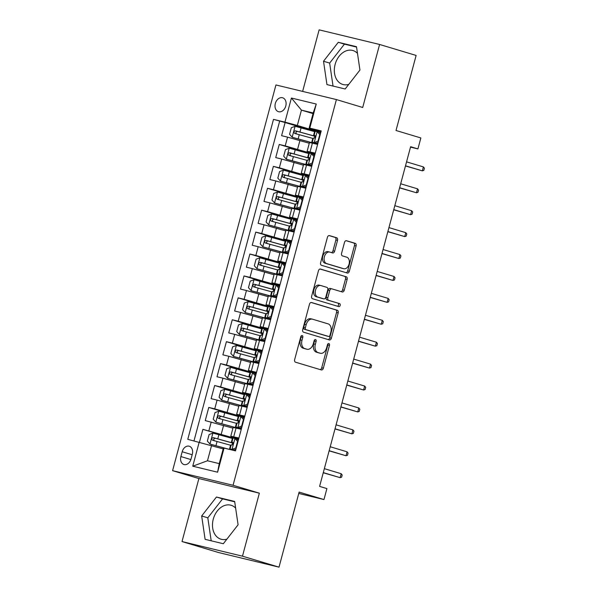 <?xml version="1.0" encoding="UTF-8"?>
<svg xmlns="http://www.w3.org/2000/svg" width="597" height="597" viewBox="0 0 597 597"><rect width="100%" height="100%" fill="white"/><g stroke="black" fill="none" stroke-linecap="round" stroke-linejoin="round"><path stroke-width="0.9" d="M302.186 335.551A1.56 1.045 103.6 0 0 302.149 335.536A1.56 1.045 103.6 0 0 300.776 336.753L294.649 359.61A2.231 1.5 103.6 0 0 295.508 362.192L321.328 369.946A2.231 1.5 103.6 0 0 321.38 369.961A2.231 1.5 103.6 0 0 323.343 368.222L329.462 345.365A1.56 1.045 103.6 0 0 328.865 343.559A1.56 1.045 103.6 0 0 328.828 343.551A1.56 1.045 103.6 0 0 327.454 344.767L326.663 347.723A7.127 4.791 103.6 0 1 320.402 353.275A7.127 4.791 103.6 0 1 320.231 353.23L318.082 352.581A7.127 4.791 103.6 0 1 315.335 344.32L316.126 341.365A1.56 1.045 103.6 0 0 315.522 339.551A1.56 1.045 103.6 0 0 315.485 339.544A1.56 1.045 103.6 0 0 314.119 340.76L313.321 343.715A7.127 4.791 103.6 0 1 307.059 349.267A7.127 4.791 103.6 0 1 306.888 349.223L304.739 348.573A7.127 4.791 103.6 0 1 301.992 340.312L302.783 337.357A1.56 1.045 103.6 0 0 302.186 335.551M357.484 53.387A17.701 13.104 -73.3 0 0 352.954 50.536A17.701 13.104 -73.3 0 0 335.118 64.409A17.701 13.104 -73.3 0 0 342.775 84.446A17.701 13.104 -73.3 0 0 348.752 84.393M275.329 103.475A7.261 5.373 -73.3 0 0 278.471 111.699A7.261 5.373 -73.3 0 0 285.784 106.005A7.261 5.373 -73.3 0 0 282.642 97.781A7.261 5.373 -73.3 0 0 275.329 103.475M226.905 539.128A17.701 13.104 106.7 0 1 220.927 539.181A17.701 13.104 106.7 0 1 213.271 519.144A17.701 13.104 106.7 0 1 231.106 505.271A17.701 13.104 106.7 0 1 235.636 508.122M337.536 240.352A2.231 1.5 103.6 0 0 336.678 237.77L329.432 235.599A2.231 1.5 103.6 0 0 329.38 235.584A2.231 1.5 103.6 0 0 327.417 237.322L320.619 262.702A2.231 1.5 103.6 0 0 321.477 265.284L347.297 273.038A2.231 1.5 103.6 0 0 347.35 273.053A2.231 1.5 103.6 0 0 349.305 271.314L356.111 245.934A2.231 1.5 103.6 0 0 355.252 243.352L346.499 240.725A2.231 1.5 103.6 0 0 346.447 240.71A2.231 1.5 103.6 0 0 344.491 242.442L341.581 253.307A2.231 1.5 103.6 0 0 342.439 255.889L346.775 257.195A5.963 4 103.6 0 1 349.096 263.993A5.963 4 103.6 0 1 343.835 268.74A5.963 4 103.6 0 1 343.693 268.702L326.693 263.598A5.963 4 103.6 0 1 324.372 256.8A5.963 4 103.6 0 1 329.634 252.053A5.963 4 103.6 0 1 329.775 252.091L332.611 252.941A2.231 1.5 103.6 0 0 332.663 252.956A2.231 1.5 103.6 0 0 334.618 251.218L337.536 240.352L335.902 239.964A2.231 1.5 103.6 0 0 335.044 237.382L328.999 235.561M242.479 556.18L259.359 493.174L198.891 478.555L182.01 541.561L242.479 556.18L279.015 567.15L299.127 492.092L323.97 499.555L326.902 488.592L319.596 486.398L410.617 146.72L417.922 148.914L420.855 137.952L396.012 130.497L416.124 55.439L379.595 44.469L319.126 29.85L302.627 91.408M259.359 493.174L233.061 485.279L336.409 99.572L362.707 107.475L379.595 44.469M311.507 302.5A2.231 1.5 103.6 0 0 311.455 302.485A2.231 1.5 103.6 0 0 309.492 304.216L302.694 329.604A2.231 1.5 103.6 0 0 303.552 332.186L329.372 339.939A2.231 1.5 103.6 0 0 329.425 339.947A2.231 1.5 103.6 0 0 331.38 338.215L338.186 312.835A2.231 1.5 103.6 0 0 337.327 310.253L311.395 302.47M311.656 296.149L318.455 270.769A2.231 1.5 103.6 0 1 320.417 269.031A2.231 1.5 103.6 0 1 320.47 269.046L346.29 276.799A2.231 1.5 103.6 0 1 347.148 279.381L344.238 290.246A2.231 1.5 103.6 0 1 342.275 291.978A2.231 1.5 103.6 0 1 342.223 291.963L331.753 288.821A2.231 1.5 103.6 0 0 331.701 288.806A2.231 1.5 103.6 0 0 329.745 290.545L327.813 297.746A2.231 1.5 103.6 0 0 328.671 300.328L339.574 303.604A1.56 1.045 103.6 0 1 340.178 305.38A1.56 1.045 103.6 0 1 338.798 306.627A1.56 1.045 103.6 0 1 338.76 306.612L312.515 298.731A2.231 1.5 103.6 0 1 311.656 296.149M279.015 567.15L218.547 552.531L182.01 541.561M315.141 131.549L285.12 122.534L281.59 135.683L287.56 137.131L285.209 145.892L314.917 154.429M309.268 153.466L279.247 144.452L275.724 157.601L281.687 159.041L279.336 167.809L309.052 176.346M303.395 175.384L273.374 166.369L269.851 179.518L275.814 180.958L273.463 189.727L303.179 198.264M297.522 197.294L267.501 188.279L263.978 201.428L269.941 202.876L267.59 211.637L297.306 220.174M291.649 219.211L261.628 210.196L258.105 223.345L264.068 224.785L261.717 233.554L291.433 242.091M285.776 241.128L255.755 232.114L252.232 245.263L258.195 246.703L255.852 255.471L285.56 264.008M279.903 263.038L249.882 254.023L246.36 267.172L252.322 268.62L249.979 277.381L279.687 285.918M274.03 284.956L244.009 275.941L240.487 289.09L246.457 290.53L244.106 299.298L273.814 307.836M268.165 306.873L238.136 297.858L234.614 311.007L240.584 312.447L238.233 321.216L267.941 329.753M262.292 328.783L232.27 319.768L228.741 332.917L234.711 334.365L232.36 343.126L262.076 351.663M256.419 350.7L226.397 341.685L222.875 354.834L228.838 356.275L226.487 365.043L256.203 373.58M250.546 372.618L220.524 363.603L217.002 376.752L222.965 378.192L220.614 386.96L250.33 395.498M244.673 394.527L214.651 385.513L211.129 398.662L217.092 400.109L214.741 408.87L244.457 417.407M238.8 416.445L208.778 407.43L205.256 420.579L232.942 428.161M287.56 137.131L309.283 143.265M281.687 159.041L303.41 165.182M275.814 180.958L297.537 187.1M269.941 202.876L291.664 209.01M264.068 224.785L285.791 230.927M258.195 246.703L279.918 252.844M252.322 268.62L274.045 274.754M246.457 290.53L268.172 296.672M240.584 312.447L262.307 318.589M234.711 334.365L256.434 340.499M228.838 356.275L250.561 362.416M222.965 378.192L244.688 384.334M217.092 400.109L238.815 406.244M191.025 459.011L192.316 454.19A7.037 5.209 -73.3 0 0 189.271 446.228A7.037 5.209 -73.3 0 0 182.182 451.742L180.891 456.563A7.037 5.209 -73.3 0 0 183.936 464.526A7.037 5.209 -73.3 0 0 191.025 459.011M233.061 485.279L172.593 470.66L275.941 84.961L336.409 99.572M285.12 122.534L273.501 119.37L187.771 439.325L223.188 448.907M273.501 119.37L284.941 122.139L291.403 98.027L316.246 104.035L309.783 128.139L321.223 130.907L235.494 450.862L224.054 448.101L217.592 472.205L192.749 466.197L199.211 442.093M315.089 153.795L307.127 151.302L315.261 153.16M309.216 175.712L301.254 173.22L309.388 175.07M303.351 197.622L295.381 195.137L303.515 196.988M297.478 219.539L289.508 217.047L297.649 218.905M291.605 241.457L283.635 238.964L291.776 240.815M285.732 263.367L277.769 260.882L285.903 262.732M279.859 285.284L271.896 282.791L280.03 284.65M273.986 307.201L266.023 304.709L274.157 306.56M268.113 329.111L260.15 326.626L268.284 328.477M262.24 351.029L254.277 348.536L262.411 350.394M256.374 372.946L248.404 370.453L256.538 372.304M250.501 394.856L242.531 392.371L250.673 394.221M244.628 416.773L236.658 414.281L244.8 416.139M232.927 438.362L202.905 429.347L238.584 439.325M238.755 438.691L230.793 436.198L238.927 438.049M230.793 436.198L233.136 427.43L241.278 429.288M317.611 144.392L309.477 142.534L307.127 151.302M311.738 166.309L303.604 164.451L301.254 173.22M305.865 188.219L297.731 186.368L295.381 195.137M299.993 210.137L291.858 208.286L289.508 217.047M294.12 232.054L285.985 230.196L283.635 238.964M288.254 253.964L280.112 252.113L277.769 260.882M282.381 275.881L274.239 274.03L271.896 282.791M276.508 297.799L268.374 295.94L266.023 304.709M270.635 319.708L262.501 317.858L260.15 326.626M264.762 341.626L256.628 339.775L254.277 348.536M258.889 363.543L250.755 361.685L248.404 370.453M253.016 385.453L244.882 383.602L242.531 392.371M247.143 407.37L239.009 405.52L236.658 414.281M208.778 407.43L214.741 408.87M214.651 385.513L220.614 386.96M220.524 363.603L226.487 365.043M226.397 341.685L232.36 343.126M232.27 319.768L238.233 321.216M238.136 297.858L244.106 299.298M244.009 275.941L249.979 277.381M249.882 254.023L255.852 255.471M255.755 232.114L261.717 233.554M261.628 210.196L267.59 211.637M267.501 188.279L273.463 189.727M273.374 166.369L279.336 167.809M279.247 144.452L285.209 145.892M279.642 121.213L194.003 440.832M202.905 429.347L199.473 442.161M313.029 113.609L301.44 110.132L297.328 125.467L320.79 132.519M211.592 445.429L207.48 460.772L219.248 463.615L223.36 448.272L224.054 448.101M198.891 478.555L172.593 470.66M410.505 147.123L417.922 148.914M298.761 493.458L323.97 499.555M320.962 131.877L309.089 128.318L313.201 112.975L301.44 110.132L291.403 98.027M242.875 417.325L244.158 417.803M278.105 285.836L279.389 286.314M295.724 220.092L297.007 220.569M313.343 154.347L314.619 154.824M309.783 128.139L309.089 128.318M297.328 125.467L284.941 122.139M207.48 460.772L192.749 466.197M219.248 463.615L217.592 472.205M316.246 104.035L313.201 112.975M238.091 524.785L234.651 501.435L216.442 497.032L201.667 515.98L205.107 539.33L223.315 543.733L238.091 524.785M338.283 42.297L323.514 61.245L326.955 84.595L345.163 88.998L359.939 70.05L356.499 46.7L338.283 42.297L344.424 44.141L329.648 63.088L333.036 86.065M234.703 501.808L222.577 498.876L207.808 517.823L211.189 540.8M207.808 517.823L201.667 515.98M222.577 498.876L216.442 497.032M356.551 47.073L344.424 44.141M329.648 63.088L323.514 61.245M301.179 335.954A1.56 1.045 103.6 0 1 301.149 336.962L300.358 339.917A7.127 4.791 103.6 0 0 303.104 348.178L304.739 348.573M305.597 348.909A7.127 4.791 103.6 0 1 305.425 348.872A7.127 4.791 103.6 0 1 305.254 348.827L303.104 348.178M318.94 352.917A7.127 4.791 103.6 0 1 318.768 352.879A7.127 4.791 103.6 0 1 318.597 352.834L316.447 352.185A7.127 4.791 103.6 0 1 313.701 343.924L314.492 340.969A1.56 1.045 103.6 0 0 314.522 339.962M320.126 369.58A2.231 1.5 103.6 0 0 321.708 367.827L327.828 344.969A1.56 1.045 103.6 0 0 327.865 343.962M328.171 339.574A2.231 1.5 103.6 0 0 329.745 337.82L336.551 312.44A2.231 1.5 103.6 0 0 335.693 309.858L311.074 302.463M305.336 327.835A1.56 1.045 103.6 0 0 305.933 329.648L328.596 336.447A1.56 1.045 103.6 0 0 328.634 336.462A1.56 1.045 103.6 0 0 330.007 335.245L330.842 332.126A7.127 4.791 103.6 0 0 328.096 323.865L312.604 319.216A7.127 4.791 103.6 0 0 312.432 319.171A7.127 4.791 103.6 0 0 306.171 324.716L305.336 327.835L303.701 327.44A1.56 1.045 103.6 0 0 304.298 329.253L305.933 329.648M327.037 336.074A1.56 1.045 103.6 0 1 326.999 336.066A1.56 1.045 103.6 0 1 326.962 336.059L304.298 329.253M310.97 318.82A7.127 4.791 103.6 0 0 310.798 318.776A7.127 4.791 103.6 0 0 304.537 324.32L306.171 324.716M303.701 327.44L304.537 324.32M320.037 269.016L346.29 276.799M341.021 291.605A2.231 1.5 103.6 0 0 342.603 289.851L345.514 278.986A2.231 1.5 103.6 0 0 344.656 276.404M331.648 288.799L330.119 288.426A2.231 1.5 103.6 0 0 330.066 288.411A2.231 1.5 103.6 0 0 328.111 290.149L326.178 297.351A2.231 1.5 103.6 0 0 327.037 299.933L339.574 303.604M337.492 306.231A1.56 1.045 103.6 0 0 338.589 304.754A1.56 1.045 103.6 0 0 337.939 303.209M320.887 285.56A5.963 4 103.6 0 0 320.746 285.523A5.963 4 103.6 0 0 315.477 290.269A5.963 4 103.6 0 0 317.805 297.067L323.79 298.866A2.231 1.5 103.6 0 0 323.843 298.881A2.231 1.5 103.6 0 0 325.805 297.149L327.731 289.941A2.231 1.5 103.6 0 0 326.872 287.358L320.887 285.56M319.253 285.165A5.963 4 103.6 0 0 319.111 285.127A5.963 4 103.6 0 0 313.843 289.873A5.963 4 103.6 0 0 316.171 296.672L317.805 297.067M322.268 298.5A2.231 1.5 103.6 0 1 322.208 298.485A2.231 1.5 103.6 0 1 322.156 298.47L316.171 296.672M331.41 252.576A2.231 1.5 103.6 0 0 332.984 250.822L335.902 239.964M328.141 251.695A5.963 4 103.6 0 0 327.999 251.658A5.963 4 103.6 0 0 322.738 256.404A5.963 4 103.6 0 0 325.059 263.202L326.693 263.598M342.342 268.374A5.963 4 103.6 0 1 342.2 268.344A5.963 4 103.6 0 1 342.059 268.307L325.059 263.202M346.096 272.672A2.231 1.5 103.6 0 0 347.67 270.919L354.476 245.539A2.231 1.5 103.6 0 0 353.618 242.957L346.066 240.688M232.875 438.579A17.365 0.47 15 0 0 232.367 438.437L212.972 433.116L209.114 434.519L207.353 441.093L210.04 444.071L229.435 449.392A17.365 0.47 15 0 1 229.599 449.437M210.04 444.071L227.218 448.862M233.084 444.078L232.323 443.78L233.143 443.907M233.226 443.153A17.365 0.47 -165 0 0 231.255 442.601L213.263 437.631C211.532 438.131 211.293 439.004 212.554 440.258L230.546 445.228A17.365 0.47 15 0 1 231.054 445.369M214.659 440.892C213.151 439.564 213.383 438.691 215.368 438.265L230.211 442.399A14.41 0.388 15 0 1 233.233 443.25M235.949 449.168L233.837 449.937L231.934 449.369L235.793 447.966L237.554 441.392L234.875 438.407L233.017 438.034L231.897 442.198L233.084 442.668M234.875 438.407L236.77 438.982L238.24 440.616M237.002 439.235L238.464 439.788M233.837 449.937L235.524 450.742M231.934 449.369L230.084 448.996L234.061 450.511A17.365 0.47 -165 0 0 234.106 450.526M230.084 448.996L231.196 444.832L232.009 444.959C233.263 444.317 233.494 443.444 232.711 442.332L231.897 442.198M323.253 472.772L340.133 477.667L323.29 472.608M341.193 473.719L342.2 475.011L341.611 477.204L340.133 477.667L341.193 473.719L324.35 468.667M235.793 447.966L236.233 448.101M237.994 441.526L237.554 441.392M238.74 416.661A17.365 0.47 15 0 0 238.24 416.519L218.845 411.199L214.987 412.602L213.226 419.176L215.905 422.161L235.308 427.474A17.365 0.47 15 0 1 241.3 429.198M215.905 422.161L234.263 427.273A14.41 0.388 15 0 1 240.666 429.139M238.957 422.169L238.196 421.87L239.016 421.997M239.098 421.236A17.365 0.47 -165 0 0 237.128 420.684L219.136 415.713C217.405 416.213 217.166 417.094 218.427 418.348L236.419 423.31A17.365 0.47 15 0 1 236.927 423.452M220.532 418.975C219.024 417.654 219.256 416.773 221.241 416.348L236.084 420.482A14.41 0.388 15 0 1 239.106 421.34M244.613 394.744A17.365 0.47 15 0 0 244.113 394.602L224.718 389.289L220.86 390.684L219.099 397.259L221.778 400.244L241.181 405.564A17.365 0.47 15 0 1 247.173 407.281M221.778 400.244L240.128 405.363A14.41 0.388 15 0 1 246.539 407.221M244.83 400.251L244.069 399.953L244.889 400.08M244.971 399.326A17.365 0.47 -165 0 0 242.994 398.766L225.009 393.804C223.271 394.296 223.039 395.177 224.3 396.43L242.292 401.4A17.365 0.47 15 0 1 242.792 401.542M226.405 397.065C224.89 395.736 225.129 394.856 227.106 394.43L241.949 398.565A14.41 0.388 15 0 1 244.979 399.423M250.486 372.834A17.365 0.47 15 0 0 249.986 372.692L230.591 367.371L226.733 368.774L224.972 375.349L227.651 378.326L247.046 383.647A17.365 0.47 15 0 1 253.038 385.371M227.651 378.326L246.001 383.446A14.41 0.388 15 0 1 252.412 385.311M250.703 378.334L249.942 378.035L250.762 378.162M250.844 377.408A17.365 0.47 -165 0 0 248.867 376.856L230.882 371.886C229.144 372.386 228.912 373.259 230.173 374.513L248.165 379.483A17.365 0.47 15 0 1 248.665 379.625M232.278 375.147C230.763 373.819 231.002 372.946 232.979 372.521L247.822 376.655A14.41 0.388 15 0 1 250.852 377.505M256.359 350.917A17.365 0.47 15 0 0 255.859 350.775L236.464 345.454L232.606 346.857L230.845 353.431L233.524 356.416L252.919 361.73A17.365 0.47 15 0 1 258.911 363.454M233.524 356.416L251.874 361.528A14.41 0.388 15 0 1 258.285 363.394M256.576 356.416L255.815 356.125L256.635 356.252M256.717 355.491A17.365 0.47 -165 0 0 254.74 354.939L236.748 349.969C235.017 350.469 234.785 351.349 236.046 352.603L254.038 357.566A17.365 0.47 15 0 1 254.538 357.707M238.151 353.23C236.636 351.909 236.875 351.029 238.852 350.603L253.695 354.737A14.41 0.388 15 0 1 256.725 355.596M241.815 427.258L239.71 428.027L237.807 427.452L241.666 426.049L243.427 419.475L240.748 416.497L238.89 416.124L237.77 420.288L238.957 420.751M240.748 416.497L242.643 417.064L244.113 418.698M239.71 428.027L241.397 428.825M237.807 427.452L235.949 427.079L239.927 428.594A17.365 0.47 -165 0 0 241.33 429.071M235.949 427.079L237.069 422.915L237.875 423.049C239.136 422.4 239.367 421.527 238.584 420.415L237.77 420.288M329.119 450.854L346.006 455.75L329.163 450.69M347.066 451.81L348.073 453.093L347.484 455.287L346.006 455.75L347.066 451.81L330.223 446.75M241.666 426.049L242.106 426.183M243.867 419.609L243.427 419.475M247.688 405.341L245.583 406.109L243.68 405.535L247.539 404.139L249.3 397.565L246.613 394.58L244.763 394.207L243.643 398.371L244.83 398.841M246.613 394.58L248.516 395.147L249.986 396.781M248.748 395.408L250.203 395.953M245.583 406.109L247.27 406.915M243.68 405.535L241.822 405.162L245.8 406.684A17.365 0.47 -165 0 0 247.203 407.161M241.822 405.162L242.942 400.997L243.748 401.132C245.001 400.49 245.24 399.609 244.457 398.505L243.643 398.371M334.992 428.937L351.879 433.832L335.036 428.78M352.931 429.892L353.946 431.183L353.357 433.37L351.879 433.832L352.931 429.892L336.096 424.833M247.539 404.139L247.979 404.266M249.74 397.692L249.3 397.565M253.561 383.423L251.456 384.192L249.553 383.625L253.404 382.222L255.173 375.647L252.486 372.662L250.636 372.289L249.516 376.453L250.703 376.923M252.486 372.662L254.389 373.237L255.852 374.864M254.62 373.491L256.076 374.043M251.456 384.192L253.143 384.998M249.553 383.625L247.695 383.252L251.673 384.767A17.365 0.47 -165 0 0 253.076 385.244M247.695 383.252L248.815 379.088L249.621 379.214C250.874 378.573 251.113 377.7 250.33 376.588L249.516 376.453M340.865 407.027L357.752 411.923L340.909 406.863M358.804 407.975L359.819 409.266L359.23 411.46L357.752 411.923L358.804 407.975L341.969 402.923M253.404 382.222L253.852 382.356M255.613 375.782L255.173 375.647M259.434 361.513L257.322 362.275L255.426 361.707L259.277 360.304L261.038 353.73L258.359 350.752L256.501 350.379L255.389 354.536L256.576 355.006M258.359 350.752L260.262 351.32L261.725 352.954M260.493 351.581L261.949 352.126M257.322 362.275L259.016 363.08M255.426 361.707L253.568 361.334L257.546 362.849A17.365 0.47 -165 0 0 258.949 363.327M253.568 361.334L254.688 357.17L255.494 357.305C256.747 356.655 256.986 355.782 256.203 354.67L255.389 354.536M346.738 385.11L363.625 390.005L346.782 384.946M364.677 386.065L365.692 387.349L365.103 389.542L363.625 390.005L364.677 386.065L347.835 381.005M259.277 360.304L259.725 360.439M261.486 353.864L261.038 353.73M262.232 328.999A17.365 0.47 15 0 0 261.732 328.857L242.33 323.544L238.479 324.94L236.718 331.514L239.397 334.499L258.792 339.82A17.365 0.47 15 0 1 264.784 341.536M239.397 334.499L257.747 339.618A14.41 0.388 15 0 1 264.158 341.477M262.449 334.507L261.687 334.208L262.508 334.335M262.583 333.581A17.365 0.47 -165 0 0 260.613 333.022L242.621 328.059C240.889 328.551 240.658 329.432 241.919 330.686L259.911 335.656A17.365 0.47 15 0 1 260.411 335.798M244.024 331.32C242.509 329.992 242.748 329.111 244.725 328.686L259.568 332.82A14.41 0.388 15 0 1 262.59 333.678M265.307 339.596L263.195 340.365L261.299 339.79L265.15 338.395L266.911 331.82L264.232 328.835L262.374 328.462L261.262 332.626L262.449 333.096M264.232 328.835L266.135 329.402L267.598 331.036M266.366 329.663L267.822 330.208M263.195 340.365L264.881 341.171M261.299 339.79L259.441 339.417L263.419 340.932A17.365 0.47 -165 0 0 264.822 341.417M259.441 339.417L260.553 335.253L261.367 335.387C262.62 334.745 262.859 333.865 262.068 332.76L261.262 332.626M352.611 363.192L369.491 368.088L352.655 363.036M370.55 364.148L371.565 365.439L370.976 367.625L369.491 368.088L370.55 364.148L353.708 359.088M265.15 338.395L265.59 338.521M267.352 331.947L266.911 331.82M268.105 307.089A17.365 0.47 15 0 0 267.598 306.948L248.203 301.627L244.352 303.03L242.583 309.604L245.27 312.582L264.665 317.902A17.365 0.47 15 0 1 270.657 319.626M245.27 312.582L263.62 317.701A14.41 0.388 15 0 1 270.023 319.567M268.314 312.589L267.553 312.291L268.381 312.418M268.456 311.664A17.365 0.47 -165 0 0 266.486 311.112L248.494 306.142C246.762 306.642 246.524 307.515 247.792 308.768L265.784 313.738A17.365 0.47 15 0 1 266.284 313.88M249.897 309.403C248.382 308.074 248.613 307.201 250.598 306.776L265.441 310.903A14.41 0.388 15 0 1 268.463 311.761M271.18 317.679L269.068 318.447L267.165 317.88L271.023 316.477L272.784 309.903L270.105 306.918L268.247 306.545L267.135 310.709L268.322 311.179M270.105 306.918L272.008 307.492L273.471 309.119M272.239 307.746L273.695 308.298M269.068 318.447L270.754 319.253M267.165 317.88L265.314 317.507L269.292 319.022A17.365 0.47 -165 0 0 270.695 319.499M265.314 317.507L266.426 313.343L267.24 313.47C268.493 312.828 268.725 311.955 267.941 310.843L267.135 310.709M358.484 341.283L375.364 346.178L358.528 341.118M376.423 342.23L377.431 343.521L376.849 345.715L375.364 346.178L376.423 342.23L359.581 337.178M271.023 316.477L271.463 316.611M273.225 310.037L272.784 309.903M273.978 285.172A17.365 0.47 15 0 0 273.471 285.03L254.076 279.709L250.218 281.112L248.456 287.687L251.143 290.672L270.538 295.985A17.365 0.47 15 0 1 276.53 297.709M251.143 290.672L269.493 295.784A14.41 0.388 15 0 1 275.896 297.649M274.187 290.672L273.426 290.381L274.254 290.508M274.329 289.746A17.365 0.47 -165 0 0 272.359 289.194L254.367 284.224C252.635 284.724 252.397 285.605 253.665 286.858L271.65 291.821A17.365 0.47 15 0 1 272.157 291.963M255.762 287.485C254.255 286.157 254.486 285.284 256.471 284.859L271.314 288.993A14.41 0.388 15 0 1 274.336 289.851M277.053 295.769L274.941 296.53L273.038 295.963L276.896 294.56L278.657 287.985L275.978 285.008L274.12 284.635L273.008 288.791L274.195 289.261M275.978 285.008L277.874 285.575L279.344 287.209M274.941 296.53L276.627 297.336M273.038 295.963L271.187 295.59L275.165 297.105A17.365 0.47 -165 0 0 276.56 297.582M271.187 295.59L272.299 291.426L273.113 291.56C274.366 290.911 274.598 290.038 273.814 288.926L273.008 288.791M364.357 319.365L381.237 324.261L364.394 319.201M382.296 320.313L383.304 321.604L382.722 323.798L381.237 324.261L382.296 320.313L365.454 315.261M276.896 294.56L277.336 294.694M279.097 288.12L278.657 287.985M279.851 263.255A17.365 0.47 15 0 0 279.344 263.113L259.949 257.8L256.091 259.195L254.329 265.769L257.016 268.754L276.411 274.075A17.365 0.47 15 0 1 282.403 275.792M257.016 268.754L275.366 273.874A14.41 0.388 15 0 1 281.769 275.732M280.06 268.762L279.299 268.463L280.12 268.59M280.202 267.837A17.365 0.47 -165 0 0 278.232 267.277L260.24 262.314C258.508 262.807 258.27 263.687 259.538 264.941L277.523 269.911A17.365 0.47 15 0 1 278.03 270.053M261.635 265.575C260.128 264.247 260.359 263.367 262.344 262.941L277.187 267.075A14.41 0.388 15 0 1 280.209 267.934M282.926 273.851L280.814 274.62L278.911 274.045L282.769 272.65L284.53 266.075L281.851 263.09L279.993 262.717L278.874 266.881L280.06 267.352M281.851 263.09L283.747 263.658L285.217 265.292M283.978 263.919L285.441 264.464M280.814 274.62L282.5 275.426M278.911 274.045L277.06 273.672L281.038 275.187A17.365 0.47 -165 0 0 282.433 275.672M277.06 273.672L278.172 269.508L278.986 269.643C280.239 269.001 280.471 268.12 279.687 267.016L278.874 266.881M370.23 297.448L387.11 302.343L370.267 297.291M388.169 298.403L389.177 299.694L388.587 301.881L387.11 302.343L388.169 298.403L371.327 293.343M282.769 272.65L283.209 272.777M284.97 266.202L284.53 266.075M285.717 241.337A17.365 0.47 15 0 0 285.217 241.203L265.822 235.882L261.964 237.285L260.202 243.86L262.889 246.837L282.284 252.158A17.365 0.47 15 0 1 288.276 253.882M262.889 246.837L281.239 251.956A14.41 0.388 15 0 1 287.642 253.822M285.933 246.845L285.172 246.546L285.993 246.673M286.075 245.919A17.365 0.47 -165 0 0 284.105 245.367L266.113 240.397C264.381 240.897 264.143 241.77 265.404 243.024L283.396 247.994A17.365 0.47 15 0 1 283.903 248.136M267.508 243.658C266.001 242.33 266.232 241.457 268.217 241.024L283.06 245.158A14.41 0.388 15 0 1 286.082 246.016M288.791 251.934L286.687 252.703L284.784 252.135L288.642 250.733L290.403 244.158L287.724 241.173L285.866 240.8L284.747 244.964L285.933 245.434M287.724 241.173L289.62 241.748L291.09 243.375M289.851 242.001L291.306 242.554M286.687 252.703L288.373 253.509M284.784 252.135L282.926 251.762L286.903 253.277A17.365 0.47 -165 0 0 288.306 253.755M282.926 251.762L284.045 247.598L284.859 247.725C286.112 247.083 286.344 246.21 285.56 245.098L284.747 244.964M376.103 275.53L392.983 280.433L376.14 275.374M394.042 276.486L395.05 277.777L394.46 279.971L392.983 280.433L394.042 276.486L377.2 271.434M288.642 250.733L289.082 250.867M290.843 244.292L290.403 244.158M291.59 219.427A17.365 0.47 15 0 0 291.09 219.286L271.695 213.965L267.837 215.368L266.075 221.942L268.754 224.927L288.157 230.241A17.365 0.47 15 0 1 294.149 231.964M268.754 224.927L287.112 230.039A14.41 0.388 15 0 1 293.515 231.905M291.806 224.927L291.045 224.636L291.866 224.763M291.948 224.002A17.365 0.47 -165 0 0 289.97 223.45L271.986 218.48C270.247 218.98 270.016 219.86 271.277 221.114L289.269 226.076A17.365 0.47 15 0 1 289.769 226.218M273.381 221.741C271.866 220.412 272.105 219.539 274.083 219.114L288.926 223.248A14.41 0.388 15 0 1 291.955 224.106M294.664 230.024L292.56 230.785L290.657 230.218L294.515 228.815L296.276 222.241L293.59 219.263L291.739 218.883L290.62 223.047L291.806 223.517M293.59 219.263L295.493 219.83L296.963 221.465M292.56 230.785L294.246 231.591M290.657 230.218L288.799 229.845L292.776 231.36A17.365 0.47 -165 0 0 294.179 231.837M288.799 229.845L289.918 225.681L290.724 225.815C291.978 225.166 292.217 224.293 291.433 223.181L290.62 223.047M381.968 253.621L398.856 258.516L382.013 253.456M399.908 254.568L400.923 255.859L400.333 258.053L398.856 258.516L399.908 254.568L383.073 249.516M294.515 228.815L294.955 228.95M296.716 222.375L296.276 222.241M297.463 197.51A17.365 0.47 15 0 0 296.963 197.368L277.568 192.055L273.71 193.45L271.948 200.025L274.627 203.01L294.022 208.331A17.365 0.47 15 0 1 300.015 210.047M274.627 203.01L292.978 208.122A14.41 0.388 15 0 1 299.388 209.987M297.679 203.017L296.918 202.719L297.739 202.846M297.821 202.092A17.365 0.47 -165 0 0 295.843 201.532L277.859 196.57C276.12 197.062 275.889 197.943 277.15 199.197L295.142 204.167A17.365 0.47 15 0 1 295.642 204.308M279.254 199.831C277.739 198.502 277.978 197.622 279.956 197.197L294.799 201.331A14.41 0.388 15 0 1 297.828 202.189M300.537 208.107L298.433 208.875L296.53 208.301L300.381 206.898L302.149 200.323L299.463 197.346L297.612 196.973L296.493 201.137L297.679 201.607M299.463 197.346L301.366 197.913L302.828 199.547M301.597 198.174L303.052 198.719M298.433 208.875L300.119 209.681M296.53 208.301L294.672 207.928L298.649 209.443A17.365 0.47 -165 0 0 300.052 209.928M294.672 207.928L295.791 203.764L296.597 203.898C297.851 203.256 298.09 202.376 297.306 201.264L296.493 201.137M387.841 231.703L404.729 236.599L387.886 231.546M405.781 232.658L406.796 233.949L406.206 236.136L404.729 236.599L405.781 232.658L388.946 227.599M300.381 206.898L300.828 207.032M302.589 200.458L302.149 200.323M303.336 175.593A17.365 0.47 15 0 0 302.836 175.458L283.441 170.138L279.583 171.54L277.821 178.115L280.5 181.092L299.895 186.413A17.365 0.47 15 0 1 305.888 188.137M280.5 181.092L298.851 186.212A14.41 0.388 15 0 1 305.261 188.077M303.552 181.1L302.791 180.801L303.612 180.928M303.694 180.175A17.365 0.47 -165 0 0 301.716 179.622L283.724 174.652C281.993 175.152 281.762 176.025 283.023 177.279L301.015 182.249A17.365 0.47 15 0 1 301.515 182.391M285.127 177.913C283.612 176.585 283.851 175.712 285.829 175.279L300.672 179.413A14.41 0.388 15 0 1 303.701 180.272M306.41 186.189L304.298 186.958L302.403 186.391L306.254 184.988L308.015 178.413L305.336 175.428L303.477 175.055L302.366 179.219L303.552 179.69M305.336 175.428L307.239 176.003L308.701 177.63M307.47 176.257L308.925 176.809M304.298 186.958L305.992 187.764M302.403 186.391L300.545 186.01L304.522 187.533A17.365 0.47 -165 0 0 305.925 188.01M300.545 186.01L301.664 181.854L302.47 181.981C303.724 181.339 303.963 180.466 303.179 179.354L302.366 179.219M393.714 209.786L410.602 214.689L393.759 209.629M411.654 210.741L412.669 212.032L412.079 214.226L410.602 214.689L411.654 210.741L394.818 205.689M306.254 184.988L306.701 185.122M308.462 178.548L308.015 178.413M309.209 153.683A17.365 0.47 15 0 0 308.709 153.541L289.306 148.22L285.456 149.623L283.694 156.198L286.373 159.183L305.768 164.496A17.365 0.47 15 0 1 311.761 166.22M286.373 159.183L304.724 164.294A14.41 0.388 15 0 1 311.134 166.16M309.425 159.183L308.664 158.892L309.485 159.018M309.559 158.257A17.365 0.47 -165 0 0 307.589 157.705L289.597 152.735C287.866 153.235 287.635 154.116 288.896 155.369L306.888 160.332A17.365 0.47 15 0 1 307.388 160.474M291 155.996C289.485 154.668 289.724 153.795 291.702 153.369L306.545 157.504A14.41 0.388 15 0 1 309.567 158.362M315.082 131.765A17.365 0.47 15 0 0 314.582 131.624L295.179 126.31L291.329 127.706L289.567 134.28L292.246 137.265L311.641 142.586A17.365 0.47 15 0 1 317.634 144.302M292.246 137.265L310.597 142.377A14.41 0.388 15 0 1 317 144.243M315.291 137.273L314.537 136.974L315.358 137.101M315.432 136.347A17.365 0.47 -165 0 0 313.462 135.788L295.47 130.825C293.739 131.318 293.508 132.198 294.769 133.452L312.761 138.422A17.365 0.47 15 0 1 313.261 138.564M296.873 134.086C295.358 132.758 295.59 131.877 297.575 131.452L312.418 135.586A14.41 0.388 15 0 1 315.44 136.444M312.283 164.279L310.171 165.041L308.276 164.474L312.127 163.071L313.888 156.496L311.209 153.519L309.35 153.138L308.239 157.302L309.425 157.772M311.209 153.519L313.112 154.086L314.574 155.72M310.171 165.041L311.865 165.847M308.276 164.474L306.418 164.1L310.395 165.615A17.365 0.47 -165 0 0 311.798 166.093M306.418 164.1L307.53 159.936L308.343 160.071C309.597 159.421 309.836 158.548 309.045 157.436L308.239 157.302M399.587 187.876L416.467 192.771L399.632 187.712M417.527 188.824L418.542 190.115L417.952 192.309L416.467 192.771L417.527 188.824L400.684 183.772M312.127 163.071L312.567 163.205M314.335 156.63L313.888 156.496M318.156 142.362L316.044 143.131L314.149 142.556L318 141.153L319.761 134.579L317.082 131.601L315.223 131.228L314.112 135.392L315.298 135.862M317.082 131.601L318.985 132.168L320.447 133.803M319.216 132.43L320.671 132.974M316.044 143.131L317.731 143.937M314.149 142.556L312.291 142.183L316.268 143.698A17.365 0.47 -165 0 0 317.671 144.175M312.291 142.183L313.403 138.019L314.216 138.153C315.47 137.511 315.701 136.631 314.917 135.519L314.112 135.392M405.46 165.959L422.34 170.854L405.505 165.802M423.4 166.914L424.407 168.205L423.825 170.391L422.34 170.854L423.4 166.914L406.557 161.854M318 141.153L318.44 141.288M320.201 134.713L319.761 134.579M299.94 140.459L297.59 149.228M294.067 162.377L291.717 171.145M288.194 184.294L285.851 193.055M282.321 206.204L279.978 214.972M276.456 228.121L274.105 236.89M270.583 250.039L268.232 258.8M264.71 271.948L262.359 280.717M258.837 293.866L256.486 302.634M252.964 315.783L250.613 324.552M247.091 337.701L244.74 346.461M241.218 359.61L238.867 368.379M235.345 381.528L233.002 390.296M229.472 403.445L227.129 412.206M223.606 425.355L221.256 434.123M236.061 428.027L233.711 436.795M312.403 143.131L310.052 151.899M306.53 165.048L304.179 173.809M300.657 186.958L298.306 195.726M294.784 208.875L292.433 217.644M288.911 230.793L286.56 239.561M283.038 252.71L280.687 261.471M277.165 274.62L274.821 283.388M271.292 296.537L268.948 305.306M265.426 318.455L263.076 327.216M259.553 340.365L257.203 349.133M253.68 362.282L251.33 371.05M247.807 384.199L245.457 392.96M241.934 406.109L239.584 414.878M211.219 422.019L208.875 430.788M190.861 459.556L180.891 456.563M192.167 454.742L182.182 451.742M300.358 339.917L301.992 340.312M305.254 348.827L306.888 349.223M314.492 340.969L316.126 341.365M313.701 343.924L315.335 344.32M316.447 352.185L318.082 352.581M318.597 352.834L320.231 353.23M327.828 344.969L329.462 345.365M321.708 367.827L323.343 368.222M301.149 336.962L302.783 337.357M335.693 309.858L337.327 310.253M336.551 312.44L338.186 312.835M329.745 337.82L331.38 338.215M326.962 336.059L328.596 336.447M345.514 278.986L347.148 279.381M342.603 289.851L344.238 290.246M328.111 290.149L329.745 290.545M326.178 297.351L327.813 297.746M327.037 299.933L328.671 300.328M322.156 298.47L323.79 298.866M332.984 250.822L334.618 251.218M342.059 268.307L343.693 268.702M353.618 242.957L355.252 243.352M354.476 245.539L356.111 245.934M347.67 270.919L349.305 271.314M335.044 237.382L336.678 237.77M212.875 433.153L209.972 443.996M230.546 445.228L229.435 449.392M232.367 438.437L231.255 442.601M217.069 441.467L215.957 445.631M218.89 434.676L217.778 438.832M215.368 438.265L213.263 437.631M232.032 449.332L234.942 438.482M218.748 411.236L215.838 422.086M236.419 423.31L235.308 427.474M238.24 416.519L237.128 420.684M222.942 419.549L221.83 423.713M224.763 412.758L223.651 416.922M221.241 416.348L219.136 415.713M224.621 389.319L221.711 400.169M242.292 401.4L241.181 405.564M244.113 394.602L242.994 398.766M228.815 397.639L227.703 401.803M230.636 390.841L229.524 395.005M227.106 394.43L225.009 393.804M230.494 367.409L227.584 378.252M248.165 379.483L247.046 383.647M249.986 372.692L248.867 376.856M234.688 375.722L233.576 379.886M236.509 368.931L235.397 373.088M232.979 372.521L230.882 371.886M236.367 345.491L233.457 356.342M254.038 357.566L252.919 361.73M255.859 350.775L254.74 354.939M240.561 353.805L239.442 357.969M242.382 347.014L241.263 351.178M238.852 350.603L236.748 349.969M237.904 427.415L240.807 416.572M243.777 405.505L246.68 394.654M249.65 383.587L252.553 372.737M255.523 361.67L258.426 350.827M242.233 323.574L239.33 334.424M259.911 335.656L258.792 339.82M261.732 328.857L260.613 333.022M246.434 331.895L245.315 336.051M248.255 325.096L247.136 329.26M244.725 328.686L242.621 328.059M261.389 339.76L264.299 328.91M248.106 301.664L245.203 312.507M265.784 313.738L264.665 317.902M267.598 306.948L266.486 311.112M252.307 309.977L251.188 314.141M254.128 303.179L253.009 307.343M250.598 306.776L248.494 306.142M267.262 317.843L270.172 306.992M253.979 279.747L251.076 290.597M271.65 291.821L270.538 295.985M273.471 285.03L272.359 289.194M258.18 288.06L257.061 292.224M260.001 281.269L258.882 285.433M256.471 284.859L254.367 284.224M273.135 295.925L276.045 285.082M259.852 257.829L256.949 268.68M277.523 269.911L276.411 274.075M279.344 263.113L278.232 267.277M264.053 266.15L262.934 270.307M265.866 259.352L264.755 263.516M262.344 262.941L260.24 262.314M279.008 274.016L281.918 263.165M265.725 235.919L262.814 246.762M283.396 247.994L282.284 252.158M285.217 241.203L284.105 245.367M269.919 244.233L268.807 248.397M271.739 237.434L270.628 241.598M268.217 241.024L266.113 240.397M284.881 252.098L287.784 241.248M271.598 214.002L268.687 224.853M289.269 226.076L288.157 230.241M291.09 219.286L289.97 223.45M275.792 222.315L274.68 226.479M277.612 215.524L276.501 219.689M274.083 219.114L271.986 218.48M290.754 230.181L293.657 219.338M277.471 192.085L274.56 202.935M295.142 204.167L294.022 208.331M296.963 197.368L295.843 201.532M281.665 200.398L280.553 204.562M283.485 193.607L282.374 197.771M279.956 197.197L277.859 196.57M296.627 208.271L299.53 197.42M283.344 170.175L280.433 181.018M301.015 182.249L299.895 186.413M302.836 175.458L301.716 179.622M287.538 178.488L286.426 182.652M289.358 171.69L288.239 175.854M285.829 175.279L283.724 174.652M302.5 186.354L305.403 175.503M289.209 148.257L286.306 159.108M306.888 160.332L305.768 164.496M308.709 153.541L307.589 157.705M293.411 156.571L292.291 160.735M295.231 149.78L294.112 153.944M291.702 153.369L289.597 152.735M295.082 126.34L292.179 137.191M312.761 138.422L311.641 142.586M314.582 131.624L313.462 135.788M299.284 134.653L298.164 138.817M301.104 127.862L299.985 132.027M297.575 131.452L295.47 130.825M308.365 164.436L311.276 153.593M314.238 142.526L317.149 131.676M305.425 348.872L307.059 349.267M318.768 352.879L320.402 353.275M326.999 336.066L328.634 336.462M310.798 318.776L312.432 319.171M330.066 288.411L331.701 288.806M319.111 285.127L320.746 285.523M322.208 298.485L323.843 298.881M327.999 251.658L329.634 252.053M342.2 268.344L343.835 268.74M232.524 443.049L232.323 443.78M238.39 421.131L238.196 421.87M244.263 399.221L244.069 399.953M250.136 377.304L249.942 378.035M256.009 355.387L255.815 356.125M261.882 333.477L261.687 334.208M267.755 311.559L267.553 312.291M273.627 289.642L273.426 290.381M279.5 267.732L279.299 268.463M285.366 245.815L285.172 246.546M291.239 223.897L291.045 224.636M297.112 201.987L296.918 202.719M302.985 180.07L302.791 180.801M308.858 158.153L308.664 158.892M314.731 136.243L314.537 136.974"/></g></svg>
